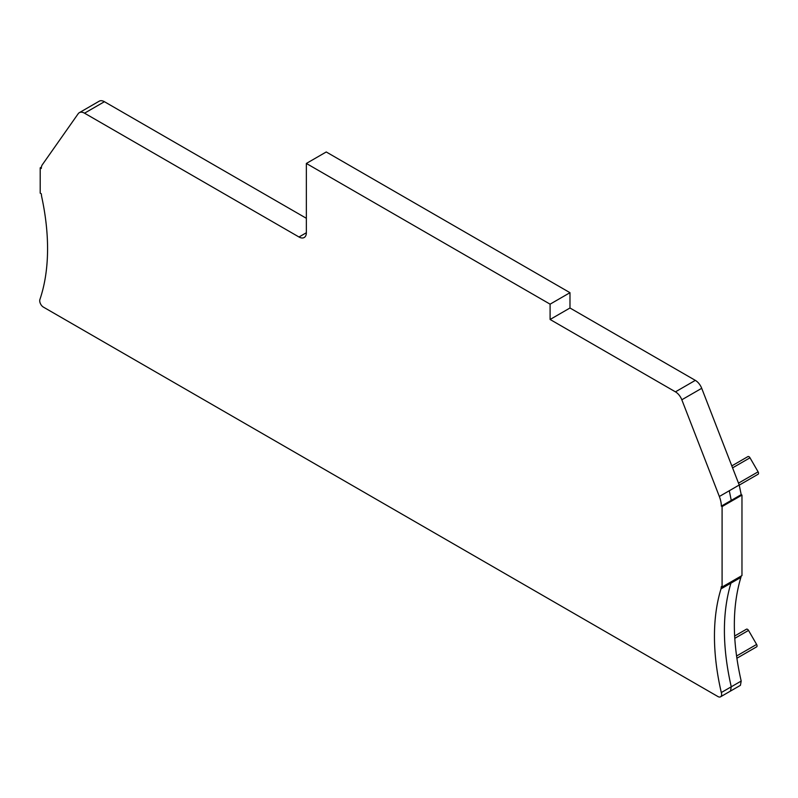 <?xml version="1.0" encoding="UTF-8"?>
<svg xmlns="http://www.w3.org/2000/svg" width="798" height="798" viewBox="0 0 798 798"><rect width="100%" height="100%" fill="white"/><g stroke="black" fill="none" stroke-linecap="round" stroke-linejoin="round"><path stroke-width="1.2" d="M741.97 575.567L722.09 587.039L722.09 506.57L741.97 495.089L741.97 575.567M298.991 236.996L306.352 232.747A10.414 6.015 60 0 1 304.198 237.515A10.414 6.015 60 0 1 298.991 236.996L84.538 113.186A10.414 6.015 60 0 0 79.331 112.668A10.414 6.015 60 0 0 78.164 113.755L42.294 164.787A10.414 6.015 60 0 0 41.306 168.468L40.199 167.829L40.199 193.156L41.306 193.794L41.596 196.308A216.607 125.057 60 0 1 39.9 299.509A5.207 3.002 60 0 0 43.401 307.11L717.941 696.554A5.207 3.002 60 0 0 720.544 696.814A5.207 3.002 60 0 0 721.312 692.544A216.607 125.057 60 0 1 721.003 588.874L721.322 586.6L722.09 587.039M720.544 696.814L740.424 685.332L741.192 681.063C732.165 641.393 732.065 606.839 740.883 577.403A10.414 6.015 -120 0 0 741.152 576.036M79.331 112.668L99.211 101.186A10.414 6.015 60 0 1 104.418 101.705L306.352 218.293M675.447 391.848L695.327 380.367L569.981 307.998L569.981 292.686L326.242 151.969L306.352 163.45L550.101 304.168L550.101 319.479L675.447 391.848A10.414 6.015 60 0 1 681.821 399.778L719.347 496.486A20.828 12.03 60 0 1 721.322 506.132L722.09 506.57M695.327 380.367A10.414 6.015 60 0 1 701.711 388.297L739.227 485.004L741.202 494.65L741.97 495.089M306.352 232.747L306.352 163.45M721.312 692.544L741.192 681.063M41.406 167.131L40.199 167.829M550.101 304.168L569.981 292.686M550.101 319.479L569.981 307.998M721.322 506.132L741.202 494.65M758.1 474.231L739.267 485.104L758.1 474.231A2.085 1.207 60 0 0 758.1 471.827L750 457.803A2.085 1.207 60 0 0 747.916 456.596L731.816 465.892M736.554 656.026L756.624 644.435L748.524 630.41A2.085 1.207 60 0 0 746.449 629.203L734.639 636.026M748.524 651.517L748.524 651.517A2.085 1.207 60 0 1 748.514 651.527L756.624 646.849A2.085 1.207 60 0 0 756.624 644.435M740.883 577.403L730.948 583.139A10.414 6.015 -120 0 0 731.217 581.772M730.489 691.068L731.257 686.809C722.23 647.128 722.12 612.575 730.948 583.139L721.003 588.874M84.538 113.186L104.418 101.705M681.821 399.778L701.711 388.297M719.347 496.486L739.227 485.004M731.257 500.386L729.292 490.75M738.509 483.139L758.1 471.827M732.574 467.857L750 457.803M734.778 638.35L748.524 630.41M736.873 658.25L756.624 646.849"/></g></svg>

